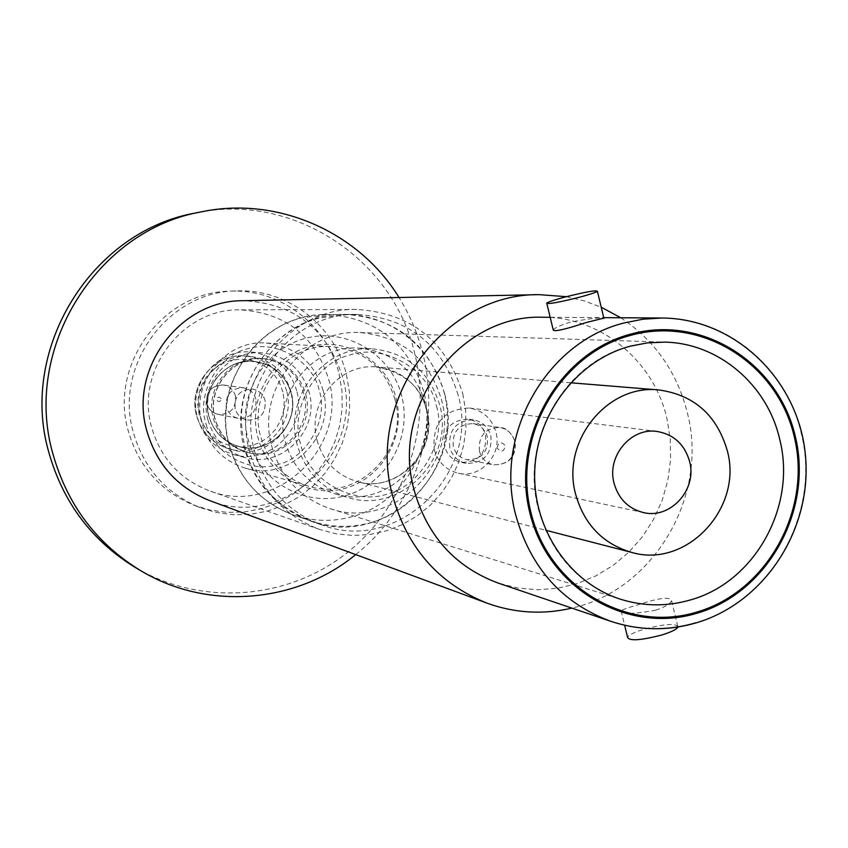<?xml version="1.0" encoding="UTF-8"?>
<svg xmlns="http://www.w3.org/2000/svg" width="848" height="848" viewBox="0 0 848 848"><rect width="100%" height="100%" fill="white"/><g stroke="black" fill="none" stroke-linecap="round" stroke-linejoin="round"><path stroke-width="0.64" stroke-dasharray="4.24 3.18" d="M566.4 296.683L584.145 300.86L601.221 307.22M620.747 317.756C654.932 340.504 677.149 372.261 687.421 413.029C708.96 496.08 653.808 590.123 571.849 608.101M209.562 500.553C282.554 530.763 365.117 453.574 342.783 377.742C327.264 328.876 294.076 303.202 243.217 300.701M355.725 554.592C414.237 508.185 441.458 426.629 422.972 354.146C417.958 333.985 409.976 315.117 399.026 297.521M136.252 568.054C201.718 606.352 287.133 599.695 346.069 553.574C405.047 507.422 432.724 426.502 414.767 353.669C393.302 258.778 292.465 192.03 196.068 212.912M553.246 329.999C554.899 327.72 560.496 325.144 570.068 322.282C587.123 318.89 598.381 317.512 603.84 318.138M543.07 317.258C600.978 316.929 653.978 360.962 666.984 418.753L670.28 439.158L670.567 459.881L667.832 480.466L662.15 500.415L653.638 519.294L642.487 536.646L628.962 552.09L613.348 565.256L596.017 575.824L577.35 583.551L557.783 588.226L537.77 589.742L517.778 588.035L498.285 583.127M655.568 610.21C664.853 607.136 670.196 603.977 671.605 600.744C670.164 596.483 659.023 597.829 638.173 604.783C628.665 607.422 622.983 609.436 621.149 610.814C622.485 614.365 633.954 614.164 655.568 610.21M678.04 626.99C676.121 623.1 664.8 623.831 644.056 629.195C634.633 632.078 629.121 634.739 627.52 637.166M339.083 373.968L341.967 390.96L342.21 408.217L339.815 425.304L334.843 441.829L327.413 457.39L317.682 471.605L305.905 484.134L292.348 494.66L277.328 502.928L261.226 508.736L244.415 511.927L227.317 512.404L210.336 510.146L193.906 505.196C160.336 491.087 138.415 466.199 128.143 430.54C109.074 364.704 162.922 291.68 229.956 291.182C280.041 288.574 327.593 325.102 339.083 373.968M346.461 374.689L349.376 391.871L349.62 409.319L347.203 426.618L342.179 443.324L334.653 459.065L324.826 473.449L312.912 486.116L299.206 496.769L284.027 505.143L267.745 511.015L250.743 514.248L233.454 514.736L216.293 512.457L199.683 507.454C165.731 493.186 143.566 468.011 133.189 431.929C113.908 365.329 168.37 291.436 236.147 290.949C286.783 288.309 334.854 325.261 346.461 374.689M328.717 379.448C348.719 447.384 275.505 516.845 209.753 490.918C179.977 479.523 160.569 458.217 151.516 427.01C135.139 370.523 182.733 308.195 240.249 309.859C285.469 312.742 314.958 335.935 328.717 379.448M462.796 393.843L465.658 410.898L465.934 428.219L463.633 445.391L458.81 462.033L451.571 477.753L442.084 492.179L430.561 504.973L417.28 515.838L402.524 524.499L386.656 530.763L370.046 534.452L353.075 535.491L336.147 533.816L319.685 529.481C283.847 515.754 260.495 489.932 249.63 451.995C229.956 383.285 287.546 307.379 356.743 309.446C411.079 312.954 446.43 341.087 462.796 393.843M271.678 445.974C280.73 477.371 300.277 498.285 330.317 508.705C392.804 530.816 460.051 464.079 441.458 399.673C428.929 358.884 401.772 336.518 359.987 332.554C303.796 328.865 255.683 390.165 271.678 445.974M285.235 441.617C292.942 468.17 309.594 485.586 335.214 493.865C386.444 510.634 440.441 455.917 425.283 403.425C415.223 370.47 393.387 352.058 359.753 348.178C312.827 343.959 271.858 394.967 285.235 441.617M458.164 395.115C442.656 345.009 409.128 318.127 357.591 314.46C291.171 311.958 235.543 384.727 254.421 450.68C264.915 487.25 287.483 512.022 322.123 525.018C397.585 554.073 480.816 473.46 458.164 395.115M444.585 393.62C429.321 344.415 396.355 318.011 345.687 314.407C280.402 311.958 225.748 383.402 244.319 448.157C254.633 484.06 276.819 508.397 310.866 521.16C385.045 549.727 466.866 470.576 444.585 393.62M297.065 444.235C283.433 396.652 325.197 344.606 373.003 348.91C407.273 352.863 429.523 371.647 439.762 405.249C455.175 458.789 400.171 514.609 347.977 497.511C321.88 489.084 304.898 471.318 297.065 444.235M370.83 522.591C419.431 509.086 453.012 457.591 446.79 406.796C441.013 355.937 396.27 314.65 345.719 314.608L319.59 317.936C276.321 329.194 243.1 370.958 241.267 416.919C242.464 467.46 265.7 502.154 310.962 520.99C330.762 527.562 350.722 528.103 370.83 522.591M436.54 406.128C446.811 440.335 421.477 485.703 387.61 493.875C354.591 505.885 309.509 481.261 301.146 446.175L300.362 443.324C289.719 408.704 315.774 362.711 349.98 354.983C383.381 343.376 427.774 368.657 435.777 403.309L436.54 406.128M395.02 399.599C385.331 368.021 364.333 350.372 332.034 346.652C286.963 342.613 247.669 391.458 260.527 436.137C267.926 461.577 283.921 478.272 308.524 486.222C357.729 502.334 409.595 449.928 395.02 399.599M434.208 449.419C437.886 462.118 445.921 470.046 458.312 473.216C480.413 478.791 502.387 454.857 495.995 432.31C491.925 418.552 483.031 410.443 469.294 408.005C443.854 409.287 432.162 423.099 434.208 449.419M323.12 390.536C314.343 362.213 295.401 346.376 266.272 343.037C225.642 339.401 190.323 383.126 201.93 423.163C208.608 445.963 223.035 460.941 245.21 468.107C289.55 482.629 336.338 435.692 323.12 390.536M449.747 447.426C448.422 429.735 456.309 420.544 473.417 419.877C482.417 421.594 488.247 426.968 490.907 436.031C492.073 454.327 483.805 463.432 466.093 463.358C457.687 461.323 452.238 456.012 449.747 447.426M444.691 446.514C443.377 428.94 451.221 419.813 468.213 419.145C477.159 420.852 482.947 426.205 485.597 435.194C486.752 453.373 478.537 462.414 460.941 462.34C452.588 460.316 447.172 455.037 444.691 446.514M206.202 424.551C213.23 453.638 250.955 474.202 278.653 464.301C307.029 457.602 328.261 419.94 319.569 391.49L318.933 389.147C312.159 360.358 274.911 339.338 246.948 348.963C218.339 355.365 196.609 393.451 205.545 422.187L206.202 424.551M303.881 393.938C297.531 373.29 283.783 361.492 262.657 358.556C231.864 354.92 204.463 387.928 213.283 418.308C218.455 435.851 229.649 447.172 246.874 452.26C279.766 462.022 313.601 427.201 303.881 393.938M453.256 446.461C452.175 431.727 458.747 424.117 472.983 423.608C480.403 425.049 485.215 429.512 487.42 436.996C488.395 452.132 481.558 459.701 466.909 459.69C459.892 458.015 455.344 453.606 453.256 446.461M296.726 390.864C289.677 368.053 274.445 355.121 251.029 352.068C217.438 348.454 187.821 384.451 197.436 417.545C203.032 436.55 215.138 448.889 233.762 454.581C269.918 465.7 307.453 427.477 296.726 390.864M207.908 419.76C198.103 385.988 228.324 349.217 262.583 352.906C286.454 356.022 301.994 369.219 309.17 392.507C320.109 429.883 281.833 468.912 244.955 457.56C225.96 451.772 213.611 439.169 207.908 419.76M291.065 391.755C284.684 371.032 270.872 359.223 249.641 356.308C218.795 352.736 191.425 385.755 200.255 416.145C205.428 433.667 216.622 444.999 233.836 450.118C266.834 459.987 300.839 425.102 291.065 391.755M255.895 399.164C253.955 392.783 249.757 388.988 243.302 387.759C231.038 388.204 225.398 394.638 226.395 407.082C228.197 413.114 232.119 416.866 238.15 418.318C250.86 418.424 256.774 412.043 255.895 399.164M265.117 400.606C263.156 394.129 258.894 390.26 252.333 389.02C239.867 389.465 234.143 396.016 235.15 408.662C236.984 414.799 240.97 418.605 247.097 420.089C260.007 420.195 266.007 413.697 265.117 400.606C263.145 394.129 258.873 390.26 252.312 389.02C239.857 389.465 234.133 396.016 235.14 408.662C236.974 414.799 240.959 418.605 247.086 420.089C259.997 420.195 265.996 413.697 265.106 400.606M291.352 393.557L292.666 403.15L291.86 412.817L288.977 422.071L284.144 430.455L277.614 437.557L269.706 443.027L260.802 446.567L251.347 448.02L241.828 447.299L232.702 444.437L224.444 439.571L217.459 432.936L212.117 424.869L208.672 415.774L207.325 406.118L208.131 396.376L211.046 387.059L215.933 378.621L222.536 371.509L230.518 366.06L239.475 362.552L248.962 361.174L258.481 361.969L267.576 364.894L275.78 369.813L282.691 376.459L287.97 384.515L291.352 393.557M208.725 415.764C213.473 431.844 223.766 442.168 239.592 446.748C269.516 455.429 300.128 423.767 291.288 393.567C285.543 374.869 273.098 364.142 253.976 361.375C225.822 357.867 200.647 387.992 208.725 415.764C213.463 431.844 223.755 442.168 239.592 446.748C269.505 455.418 300.118 423.767 291.277 393.567C285.532 374.869 273.098 364.142 253.965 361.365C225.812 357.867 200.647 387.992 208.714 415.764M661.928 318.021C727.298 317.661 786.817 367.831 801.307 433.593C821.246 512.266 771.892 601.698 695.922 622.803M330.317 508.705L621.52 599.536C578.781 584.685 551.02 554.327 538.204 508.429C520.036 440.282 564.365 362.435 629.81 346.281L630.499 346.101M423.661 391.394C408.81 343.652 376.766 318.032 327.54 314.534L302.111 317.767C249.482 330.285 214.247 390.917 229.077 444.246C239.104 479.088 260.665 502.705 293.758 515.107C313.039 521.509 332.469 522.039 352.047 516.697C403.977 503.214 437.716 443.811 423.661 391.394M317.057 440.271C323.289 461.715 336.826 475.527 357.655 481.717C397.521 493.621 438.596 450.935 426.904 410.252C419.251 384.971 402.609 370.565 376.968 367.004C339.688 362.637 306.414 403.097 317.057 440.271M401.846 396.514C391.797 354.602 346.874 327.127 305.513 338.341C264.014 348.92 236.719 396.016 247.828 438.342C258.322 480.837 304.156 507.57 345.051 495.783C386.116 484.621 412.499 438.268 401.846 396.514M396.26 398.92C405.874 436.529 382.077 478.272 345.104 488.3C308.29 498.878 267.088 474.795 257.665 436.572C247.68 398.496 272.208 356.149 309.541 346.599C346.737 336.476 387.197 361.174 396.26 398.92M305.704 394.182C315.456 427.551 281.525 462.467 248.538 452.684C231.271 447.574 220.045 436.232 214.851 418.636C206.011 388.161 233.486 355.047 264.364 358.693C285.564 361.651 299.344 373.48 305.704 394.182M479.417 451.125C478.293 435.893 485.088 428.007 499.779 427.477C507.443 428.971 512.404 433.582 514.672 441.32C515.679 456.987 508.62 464.821 493.494 464.81C486.254 463.082 481.558 458.524 479.417 451.125M497.108 448.051C498.497 441.85 501.221 441.087 505.281 445.772C503.892 451.973 501.168 452.737 497.108 448.051M286.709 391.161C280.359 370.597 266.643 358.874 245.56 355.98C214.936 352.429 187.758 385.204 196.535 415.372C201.676 432.766 212.784 444.002 229.872 449.09C262.636 458.895 296.408 424.265 286.709 391.161M282.903 391.903L279.48 382.745L274.137 374.593L267.131 367.852L258.81 362.88L249.598 359.902L239.942 359.096L230.327 360.495L221.254 364.046L213.155 369.558L206.467 376.766L201.517 385.31L198.559 394.755L197.743 404.613L199.121 414.396L202.598 423.608L208.025 431.78L215.095 438.501L223.469 443.43L232.723 446.334L242.38 447.066L251.951 445.592L260.972 441.999L268.996 436.466L275.611 429.279L280.508 420.778L283.433 411.407L284.25 401.623L282.903 391.903M235.437 395.952C233.56 389.804 229.511 386.147 223.278 384.971C211.438 385.384 206.011 391.585 206.965 403.574C208.714 409.383 212.498 412.997 218.318 414.407C230.582 414.513 236.285 408.354 235.437 395.952M220.999 398.793L219.78 397.341L218.339 397.224L217.141 398.041L216.77 399.927L218 401.39L219.431 401.507L220.628 400.68L220.999 398.793M550.182 317.3L603.723 317.65M671.605 600.744L677.912 627.011M199.683 507.454L193.906 505.196M319.685 529.481L209.753 490.918M357.591 314.46L345.687 314.407M359.753 348.178L373.003 348.91M310.962 520.99L293.758 515.107C260.463 502.599 238.829 478.908 228.854 444.034C210.919 381.399 263.739 312.244 327.54 314.534L345.719 314.608M570.63 382.777L376.968 367.004C405.005 372.961 421.488 387.26 426.438 409.891C438.331 451.157 396.578 493.695 357.655 481.717L545.794 530.254M458.312 473.216L643.441 512.574M266.272 343.037L332.034 346.652M473.417 419.877L468.213 419.145M262.657 358.556L264.364 358.693C233.963 354.941 206.106 388.066 215.053 418.806C220.321 436.413 231.483 447.702 248.538 452.684L246.874 452.26M472.983 423.608L499.779 427.477C505.959 427.466 511.111 432.268 515.245 441.872C516.188 457.157 508.938 464.799 493.494 464.81L466.909 459.69M251.029 352.068L262.583 352.906M249.641 356.308L245.56 355.98C214.904 352.439 187.726 385.172 196.482 415.329C201.623 432.745 212.753 443.992 229.872 449.09L233.836 450.118M243.302 387.759L223.278 384.971C211.311 385.384 205.799 391.532 206.764 403.415C208.491 409.277 212.35 412.944 218.318 414.407L238.15 418.318M233.762 454.581L244.955 457.56M466.093 463.358L460.941 462.34M245.21 468.107L308.524 486.222M469.294 408.005L657.105 431.462M335.214 493.865L347.977 497.511M322.123 525.018L310.866 521.16M359.987 332.554L664.874 342.126M356.743 309.446L240.249 309.859M236.147 290.949L229.956 291.182M621.149 610.814L624.637 625.241M546.727 303.033L546.875 303.626"/><path stroke-width="1.27" d="M571.849 608.101C543.144 614.832 514.884 613.189 487.091 603.172C438.745 583.795 407.22 547.914 392.529 495.539C365.636 399.726 444.288 293.323 539.052 294.648L566.4 296.683M601.221 307.22L620.747 317.756M539.052 294.648L243.217 300.701C180.2 299.969 128.769 368.477 146.693 430.402C156.488 464.301 177.444 487.685 209.562 500.553L487.091 603.172M399.026 297.521C359.086 232.182 277.89 195.93 201.888 211.746C96.852 229.755 22.642 348.581 52.809 453.51C67.204 504.814 96.725 543.992 141.372 571.054C208.004 610.899 296.588 603.246 355.725 554.592M201.888 211.746L196.068 212.912C92.199 230.72 18.847 348.146 48.686 451.846C62.911 502.557 92.103 541.3 136.252 568.054L141.372 571.054M603.84 318.138L586.371 322.473C565.245 329.416 554.2 331.928 553.246 329.999L546.875 303.626M695.922 622.803C667.387 631.103 639.021 630.615 610.846 621.34L498.285 583.127C455.111 567.036 427 535.841 413.962 489.55C390.536 406.097 460.506 313.834 543.07 317.258L550.182 317.3M564.037 297.298C585.502 291.892 596.632 289.91 597.416 291.352C595.476 292.571 589.752 294.457 580.244 297.033C558.737 302.45 547.564 304.453 546.727 303.033C548.656 301.814 554.422 299.895 564.037 297.298M624.637 625.241L627.52 637.166C628.983 641.215 640.325 640.505 661.546 635.067C670.842 632.195 676.312 629.566 677.944 627.181L678.04 626.99M575.559 494.013C560.994 441.363 607.401 383.847 658.843 389.953C694.183 394.924 717.016 415.234 727.34 450.882C743.155 508.217 686.498 568.785 631.484 552.366C602.737 543.801 584.092 524.35 575.559 494.013M614.016 483.084C618.489 498.857 628.294 508.694 643.441 512.574C670.461 519.4 697.363 489.572 689.636 461.598C684.728 444.5 673.884 434.462 657.105 431.462C630.976 427.201 606.606 456.266 614.016 483.084M515.679 514.842C494.066 434.112 546.737 341.85 624.234 322.929L642.964 319.198L661.928 318.021C734.495 318.329 797.396 379.003 805.165 452.79C813.592 526.534 766.359 601.698 697.109 622.591C668.213 631.166 639.456 630.742 610.846 621.34C562.097 603.161 530.371 567.662 515.679 514.842M630.658 334.133C702.282 314.258 778.803 363.103 795.456 436.996C813.137 510.602 767.843 592.561 697.321 613.136C627.085 634.802 547.797 588.311 529.788 512.605C510.719 437.208 558.779 352.874 630.658 334.133M630.933 335.278C701.974 315.562 777.881 363.993 794.396 437.292C811.949 510.305 767.016 591.618 697.056 612.012C627.382 633.498 548.741 587.378 530.89 512.287C511.98 437.504 559.638 353.881 630.933 335.278M630.499 346.101L647.586 342.846L664.874 342.126C718.966 343.196 767.684 385.119 779.8 439.709C796.77 506.383 754.815 582.216 690.463 599.928C667.397 606.606 644.416 606.479 621.52 599.536C570.778 584.049 532.82 530.36 534.706 471.742C536.349 413.167 578.039 359.87 630.393 346.154L647.565 342.857L664.874 342.126M603.723 317.65L661.928 318.021M597.416 291.352L603.903 318.403M570.63 382.777L658.843 389.953M545.794 530.254L631.484 552.366"/></g></svg>
